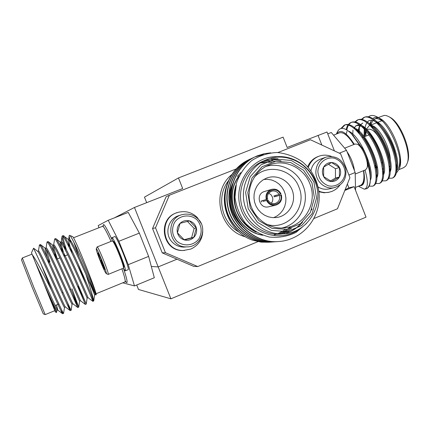 <?xml version="1.0" encoding="UTF-8"?>
<svg xmlns="http://www.w3.org/2000/svg" width="430" height="430" viewBox="0 0 430 430"><rect width="100%" height="100%" fill="white"/><g stroke="black" fill="none" stroke-linecap="round" stroke-linejoin="round"><path stroke-width="0.64" d="M347.375 184.04L348.864 187.851L354.105 186.658L366.027 217.145L170.909 298.818L138.487 289.471L136.697 284.999M354.105 186.658L344.801 190.469M170.909 298.818L158.181 266.912L176.999 259.204L162.244 252.878L165.453 252.716L197.725 266.557L193.753 266.385L176.999 259.204L158.181 266.912L151.322 266.493L154.322 277.742L134.477 285.918L128.242 264.676L118.884 241.273L108.226 220.284L128.242 212.409L139.331 233.103L118.884 241.273M128.242 264.676L148.629 256.398L139.331 233.103M148.629 256.398L151.322 266.493L158.181 266.912L134.466 207.464L182.669 188.523L178.471 177.945L283.096 137.138L287.154 147.463L327.02 131.999L334.411 150.892M108.226 220.284L98.239 225.556L98.921 227.744M128.027 269.685L128.124 269.669C130.29 269.61 116.165 234.656 114.751 236.581L111.886 237.72L112.251 240.891M122.76 282.816L134.477 285.918M95.175 293.593L95.61 293.948M32.309 254.839L31.481 252.786L33.578 248.185L40.877 263.794L51.686 290.562C44.118 275.291 35.41 258.521 32.309 254.839L43.742 283.193C50.46 298.076 56.443 311.062 56.846 310.455L56.873 310.444M33.605 248.212L37.711 251.373C39.463 251.588 64.296 309.283 64.457 307.332L64.473 307.326M48.982 262.241C46.069 253.652 44.801 249.018 45.182 248.336L45.403 248.384C47.644 248.965 72.192 306.058 72.036 304.225L71.176 310.186M56.373 259.301C53.514 250.706 52.315 246.051 52.788 245.337L53.078 245.401C55.798 246.352 80.055 302.844 79.588 301.129L78.722 307.122L71.977 288.804M62.796 253.383C60.657 246.637 59.845 242.961 60.367 242.348L60.732 242.439C63.925 243.751 87.881 299.645 87.113 298.038L86.247 304.021M69.37 247.782L68.117 243.041M66.532 250.072C63.661 241.257 62.538 236.446 63.162 235.651L68.375 239.488C72.014 241.149 95.632 296.351 94.611 294.964L89.488 282.015L95.283 293.969M63.581 235.753C67.241 237.129 94.863 302.134 93.756 300.925L93.761 300.909C93.471 298.71 90.913 290.013 86.086 274.808M40.877 263.794C50.391 284.735 63.36 314.679 63.559 313.357L63.608 313.266M40.484 246.202L40.56 244.638C42.575 244.751 71.434 312.427 71.149 310.234L71.17 310.218M47.95 242.799L48.246 241.66C50.837 242.214 79.356 309.181 78.712 307.122L77.766 307.514L72.568 293.233M55.443 239.558L55.594 238.623L55.922 238.704C59.071 239.687 87.252 305.961 86.247 304.026L85.307 304.413L78.351 286.213M43.742 283.193L48.547 295.114L56.54 312.502L56.905 310.428M51.686 290.562C57.991 304.757 61.603 312.47 62.527 313.707L61.571 309.74M38.458 250.986L39.426 244.976C40.028 241.617 69.714 311.143 70.16 310.6L67.725 303.069M46.064 247.986L47.047 241.982C48.042 238.505 77.916 308.487 77.749 307.498L77.766 307.514M53.637 244.998L54.648 238.994C56.024 235.382 86.081 305.843 85.307 304.408L80.512 300.731L79.588 301.129M65.72 250.76C63.183 242.971 61.952 238.204 62.028 236.452L62.216 236.022C63.979 232.286 94.106 302.951 92.821 301.322L88.048 297.651L87.113 298.038M69.531 235.328L72.557 236.618C73.853 235.258 96.186 290.159 96.202 294.76C95.648 290.744 71.617 234.044 69.531 235.328L69.203 235.694C69.128 236.677 69.671 239.091 70.837 242.923M77.658 262.902L85.914 284.413M96.202 294.76L95.39 294.142M35.319 262.3C42.925 278.404 56.663 309.815 57.684 310.008L57.722 310.035M57.797 310.062L56.518 304.956M37.63 251.314L38.506 250.964C39.103 248.131 64.409 306.864 65.333 306.907L65.36 306.929M49.912 261.87L46.123 249.25M45.182 248.336L46.134 247.959C47.058 245.014 72.53 304.15 72.939 303.817L72.966 303.833M57.297 258.93C55.137 252.367 53.911 248.051 53.616 245.981M52.788 245.337L53.734 244.96C54.992 241.907 80.625 301.441 80.512 300.731M64.661 256C62.242 248.556 61.071 244.014 61.135 242.369L61.313 241.972C62.898 238.811 88.682 298.748 88.048 297.651M72.1 253.415C69.81 246.229 68.65 241.66 68.623 239.703M68.117 239.29L68.859 238.999C70.773 235.726 96.637 295.888 95.551 294.582L94.616 294.964M32.024 254.135L22.344 257.952L33.766 287.192L45.193 314.615M43.263 313.835L32.341 287.718L21.5 259.849L22.338 257.962M47.547 260.548L45.768 256.742M79.136 256.844L73.858 242.278M90.219 294.684C92.235 298.963 93.407 301.048 93.74 300.941L94.611 294.964M56.54 312.502L55.362 312.019L48.547 295.114M43.253 313.83L45.177 314.615L54.82 310.67L43.736 283.177M123.302 268.304L125.259 270.83C127.361 270.803 113.224 235.823 111.886 237.72M112.488 240.87L113.412 241.262C115.213 243.289 117.992 249.292 121.749 259.274C123.34 263.762 124.055 266.406 123.888 267.197L123.878 267.234M108.134 274.421L123.485 268.159C123.652 267.331 122.899 264.552 121.228 259.822C117.261 249.303 114.337 242.977 112.45 240.854L97.126 246.922L96.25 248.911C96.159 249.604 96.922 252.141 98.529 256.533C102.163 266.019 104.732 271.712 106.231 273.62C107.951 274.695 96.599 246.578 96.25 248.911M108.231 274.431C109.65 274.517 97.927 245.492 97.126 246.922M98.271 254.7L101.077 262.289L104.651 269.476L101.48 260.171L98.448 253.571L97.981 252.964L98.271 254.7L98.916 254.442M102.98 263.988L101.077 262.289L101.104 259.263M102.163 261.854L101.077 262.289M114.391 217.859L134.466 207.464M146.673 202.67L144.469 197.133L178.471 177.945M348.918 175.053L355.175 172.516L355.551 190.35M327.757 133.881L331.267 132.499L346.499 150.312L355.175 172.516M346.499 150.312L339.329 153.177M333.562 135.176L339.329 132.902C343.248 131.693 348.069 135.574 353.793 144.539M363.49 170.667C364.586 178.848 363.624 183.734 360.598 185.319L360.41 185.4M382.184 162.502L381.394 163.051M395.971 170.608C402.496 163.669 389.693 128.226 376.605 121.523M369.316 120.529C367.064 121.771 365.65 124.243 365.075 127.93M364.946 128.828L364.866 135.783M375.218 165.561L375.707 166.302M390.284 171.591C394.638 162.062 381.668 129.903 369.746 123.974M362.802 123.098C360.399 124.453 358.975 127.248 358.534 131.489M358.512 131.671L358.426 132.666M368.875 168.135L369.709 169.382M376.164 176.284L376.54 176.526M383.646 174.51C389.569 162.363 367.295 118.916 356.561 125.538M356.266 125.673L353.809 128.108M376.986 177.434C382.206 167.571 365.392 129.623 353.632 127.968M347.031 131.193L345.903 134.891M370.305 180.353C375.266 171.5 360.496 135.703 348.628 131.193M361.313 185.599L361.716 185.432C364.258 184.131 365.016 179.896 363.995 172.731L363.791 170.543M359.136 186.636L364.317 189.189C368.101 188.2 368.338 181.815 365.038 170.038M376.315 166.163L377.486 167.974M388.758 178.294L392.165 178.165C397.96 176.08 397.089 159.165 389.806 142.803C382.399 126.157 370.456 114.358 363.844 117.471L361.41 119.32M382.243 180.906L385.678 180.837C391.37 178.799 390.392 161.906 383.092 145.512C375.675 128.839 363.818 116.965 357.319 120.034L354.879 121.921M375.712 183.524L379.179 183.508C384.753 181.514 383.657 164.631 376.347 148.21C368.913 131.505 357.147 119.583 350.762 122.609C348.461 123.7 346.94 126.011 346.204 129.543M369.155 186.147L372.654 186.19C378.12 184.25 376.911 167.388 369.59 150.935C362.141 134.203 350.471 122.211 344.193 125.194L340.947 128.479M396.283 173.139L399.25 169.033C403.894 156.988 389.204 122.152 376.637 116.707C373.326 115.025 370.606 115.063 368.472 116.809M369.639 123.915L371.068 121.255L370.423 124.394M382.824 173.365L383.162 173.709M392.45 178.025L392.966 177.837C395.777 176.45 397.083 172.57 396.89 166.2C396.32 153.402 388.741 134.622 379.158 124.103C373.552 117.992 368.72 115.675 364.661 117.148L361.904 119.4M359.313 127.726L359.27 133.666M376.142 175.59L376.637 176.112M385.973 180.686L386.495 180.498C389.161 179.176 390.424 175.494 390.279 169.447C389.833 156.541 381.878 136.858 372.063 126.291C366.661 120.491 362.017 118.298 358.131 119.712L355.379 122.012M352.944 130.027L352.826 134.138M379.475 183.363L379.991 183.175C382.528 181.911 383.748 178.418 383.651 172.683C383.323 159.697 374.992 139.1 364.957 128.506C359.765 123.007 355.309 120.932 351.589 122.287C349.122 123.469 347.548 126.017 346.87 129.935M372.95 186.045L373.471 185.857C375.879 184.658 377.051 181.342 376.997 175.908C376.787 162.862 368.075 141.346 357.841 130.752C352.853 125.533 348.579 123.571 345.016 124.872L341.662 128.355M366.516 188.7L366.93 188.55C369.09 187.464 370.219 184.583 370.316 179.896C369.977 184.75 368.634 187.716 366.29 188.808L364.317 189.189M336.486 134.026L336.905 132.881C339.496 126.581 344.344 126.882 351.45 133.784L360.125 145.91M367.844 164.502C369.424 170.011 370.246 174.87 370.321 179.095L370.316 179.896M357.647 186.529L361.522 185.384C363.828 183.524 364.651 179.31 363.995 172.731M396.078 169.038L396.761 162.648C395.589 149.823 390.531 137.879 381.587 126.818L379.158 124.103M380.593 125.764C376.073 121.179 372.138 119.497 368.789 120.717L369.021 120.626M364.274 128.28L364.102 136.471M374.836 166.501L376.132 168.334M389.456 171.957L390.177 167.689M390.193 166.19L390.182 165.792C389.79 154.881 383.049 138.17 374.584 129.065L368.886 124.286M362.501 123.195L359.867 125.275M359.566 125.721L357.728 131.865M369.262 170.205L369.993 171.204M382.813 174.876L383.576 168.925C383.291 157.95 376.228 140.47 367.569 131.333C362.995 126.484 359.05 124.662 355.739 125.861L355.965 125.775M376.153 177.8L376.906 174.016M376.954 172.43L376.949 172.054C376.761 161.03 369.375 142.776 360.544 133.628L355.126 129.237M370.3 175.537L370.3 175.171C370.235 171.253 369.348 166.598 367.634 161.202M361.899 147.791L352.664 135.101M403.652 167.673L405.888 165.932L407.291 163.04C411.585 151.661 399.228 121.239 388.354 116.417L386.194 115.573L384.221 115.401L378.223 117.557M388.645 116.573L389.757 117.18C400.126 121.787 411.859 150.683 407.769 161.54L407.678 161.83M382.684 169.334L383.447 169.689M389.295 167.463L389.951 165.545M390.316 159.573C389.795 146.764 379.405 127.457 372.235 125.716M370.638 125.447L370.133 125.479M369.166 125.737L366.521 129.07L365.898 130.86M366.113 130.677L365.887 136.117M364.85 136.53L365.468 132.085L366.451 130.199M367.026 129.618C371.993 127.592 377.406 133.026 383.281 145.931M383.302 168.474L382.437 168.603M354.304 144.335C346.252 131.962 340.334 128.516 336.556 133.999M371.068 121.255L371.509 120.319M372.821 118.605C374.299 117.266 376.169 116.998 378.438 117.798M376.637 116.707L379.728 118.368C391.037 123.292 404.243 155.816 399.712 167.598L399.615 167.91M389.747 170.963L389.472 170.785M370.972 124.759L372.708 120.524M373.944 119.352L374.659 118.965C376.82 118.089 379.437 118.873 382.523 121.314M399.728 158.81C399.991 164.529 399.013 168.35 396.799 170.264M389.94 170.049L389.451 169.753M367.483 166.539L367.526 166.405C369.488 161.567 363.538 146.947 358.83 145.028L357.443 144.313M355.207 174.032L365.597 169.812L366.978 168.017C369.155 162.653 362.522 146.361 357.303 144.244L355.099 144.018L344.677 148.178M354.465 170.694C353.498 163.9 351.025 157.568 347.042 151.704M313.787 218.574L337.475 208.776L349.934 177.654L340.592 153.763L310.428 139.75L277.941 152.526M152.548 228.55L166.082 196.795L169.372 195.236L155.515 227.776L152.548 228.55L162.244 252.878M155.515 227.776L165.453 252.716M236.21 168.942L169.372 195.236M318.565 156.359C313.427 158.165 309.793 161.669 307.67 166.872M318.856 191.758L324.026 192.774L329.058 192.242M177.332 212.635C156.95 217.881 161.857 251.33 182.911 250.507L184.492 250.459M197.725 266.557L258.027 241.628M240.891 172.597L237.177 176.477M233.108 182.685C227.314 195.032 227.911 207.163 234.893 219.074M263.085 201.38L268.041 200.122L263.085 201.38L262.768 200.622M266.304 199.708C265.235 194.527 267.1 191.054 271.894 189.286C275.91 188.614 278.93 190.119 280.962 193.79L279.086 194.51C277.495 191.726 275.162 190.581 272.088 191.081C268.363 192.42 266.88 195.102 267.648 199.128L261.128 201.041L261.51 202.014M279.086 194.51L273.915 195.881L274.297 196.849L280.715 195.043C283.768 203.428 270.868 208.684 267.342 200.445M275.565 195.44L275.856 196.22M274.297 196.849L280.715 195.043M268.041 200.122C269.551 202.793 271.781 203.954 274.732 203.61C278.661 202.385 280.242 199.681 279.478 195.5M268.728 193.231L271.094 194.811L272.529 197.311C273.125 199.515 272.717 201.487 271.319 203.234M266.697 200.702C268.599 204.191 271.454 205.723 275.275 205.303C280.392 203.723 282.419 200.213 281.354 194.785M271.174 189.501L263.864 191.678C255.425 194.618 259.446 208.846 268.169 206.9L268.868 206.744M273.673 217.688L277.253 215.849L280.365 213.285L282.886 210.103L284.703 206.448L285.73 202.471L285.939 198.354L285.31 194.269L283.875 190.393L281.693 186.889L278.866 183.916L275.501 181.6L271.755 180.046L267.788 179.315L263.767 179.45M266.342 178.197L262.73 180.1L259.591 182.734L257.043 185.991L255.21 189.727L254.168 193.79L253.958 197.999L254.598 202.181L256.049 206.147L258.258 209.738L261.128 212.796L264.536 215.188L268.331 216.817L272.351 217.612L276.431 217.548C287.568 216.268 295.603 204.486 293.12 193.231C290.841 181.938 278.721 174.354 268.003 177.617L266.342 178.197M272.856 158.665L277.893 158.81M302.516 222.154C298.458 226.997 293.335 230.614 287.149 233.006M265.348 160.304C270.771 159.331 276.001 159.535 281.037 160.911M289.105 231.195L282.811 233.866M254.614 231.2C238.279 221.009 231.888 206.497 235.441 187.663M263.004 161.32L268.879 160.729M291.363 228.314L280.94 233.899M262.327 235.081C236.661 230.808 223.369 196.886 238.865 176.44M242.746 226.648C231.211 215.398 227.68 201.95 232.152 186.303M260.134 163.029L264.359 162.733M285.273 229.604L277.775 233.737M276.506 234.221L274.275 234.936M278.661 241.547L276.501 241.655C257.129 242.719 236.505 226.718 232.2 207.158C227.266 186.421 237.424 164.846 255.506 156.638M276.092 241.735L273.91 241.843C254.737 242.875 234.35 227.035 230.098 207.69C225.234 187.174 235.291 165.84 253.189 157.713M273.571 241.918L271.443 242.025C252.114 243.068 231.689 226.884 227.835 207.314C223.396 186.491 234.173 165.459 252.647 158.02M271.11 242.095L269.008 242.203C249.868 243.24 229.652 227.228 225.831 207.862C221.439 187.26 232.103 166.437 250.394 159.062M306.504 223.476L296.028 232.393C287.606 236.435 278.726 237.983 269.379 237.043C260.257 234.619 252.281 230.018 245.465 223.251C239.752 215.484 236.253 206.814 234.974 197.241L236.403 183.201C239.58 174.257 244.665 166.727 251.657 160.616C259.435 155.665 267.89 152.956 277.033 152.494C286.144 153.424 294.545 156.477 302.231 161.658C311.594 169.501 317.136 179.525 318.856 191.737C315.642 171.409 297.033 155.182 277.216 156.676L280.435 157.095M318.856 191.737C322.022 217.408 302.225 241.123 276.775 241.633C257.038 242.687 236.177 226.126 232.232 206.12C227.696 184.83 238.698 163.341 257.548 155.746L264.063 153.73L270.739 152.827M277.533 241.612L274.259 241.821C254.856 242.875 234.285 226.712 230.233 207.083C225.573 186.228 236.129 164.91 254.495 157.127M255.221 156.826L263.429 154.483M312.003 208.916L311.718 210.023M274.985 241.794L271.755 242.004C252.544 243.047 232.189 227.056 228.179 207.636C223.573 187.002 234.017 165.905 252.2 158.192M252.915 157.896L253.377 157.713M272.491 241.977L269.277 242.181C250.12 243.208 229.889 227.164 226.072 207.776C221.686 187.147 232.367 166.313 250.679 158.933L251.104 158.767M270.045 242.16L260.693 242.052L252.609 240.203L261.666 242.176L269.97 242.16M226.653 186.007C218.902 207.072 231.372 233.017 252.609 240.203M271.19 158.885L276.99 158.89M301.473 222.998C297.393 227.594 292.346 231.001 286.326 233.221M256.205 232.168C238.725 224.062 229.91 203.567 235.871 185.378M262.8 161.433L269.019 160.852L275.071 161.368M285.671 231.781L280.725 233.899M262.816 235.264C236.366 231.566 222.638 196.091 239.214 175.698M261.3 162.293L271.486 162.201M291.115 226.363L285.525 230.673L279.097 233.839M243.912 227.911C230.749 216 226.959 201.589 232.544 184.674M315.013 181.616C324.897 204.642 307.703 233.259 283.155 233.845C265.326 234.92 247.965 221.299 244.197 203.041C240.273 184.819 250.674 165.442 267.428 159.331C285.692 152.145 308.047 162.771 315.013 181.616M313.943 182.116L304.961 168.689L291.287 160.454L275.56 159.068L260.87 164.862L250.163 176.768L245.627 192.425L248.218 208.69L257.409 222.267L271.33 230.426L287.149 231.571L301.709 225.546L312.164 213.602L316.512 198.123L313.943 182.116M312.003 182.9L314.416 197.95L310.326 212.511L300.489 223.734L286.799 229.394L271.932 228.314L258.855 220.638L250.222 207.883L247.787 192.597L252.044 177.886L262.101 166.695L275.904 161.239L290.691 162.535L303.553 170.275L312.003 182.9M309.847 183.701C304.015 167.969 285.536 158.955 270.174 164.582C255.613 169.511 246.438 186.179 249.825 201.874C253.066 217.596 268.212 229.217 283.547 227.938C304.026 226.965 318.109 202.987 309.847 183.701M265.896 166.442C280.602 161.981 297.56 170.796 303.069 185.561C310.331 202.767 299.683 224.309 281.849 228.018M266.181 224.143C287.063 231.598 307.982 207.599 298.904 187.114C292.443 168.786 266.858 163.088 254.082 177.45M277.216 156.676C251.883 155.768 232.033 183.863 240.886 208.878C249.056 234.124 281.72 244.079 301.204 227.809M264.208 160.707C247.696 166.77 237.462 185.884 241.348 203.847C245.078 221.837 262.203 235.253 279.79 234.194L283.155 233.845M266.949 199.45C263.902 191.017 276.839 185.83 280.322 194.048M184.072 239.72L191.592 237.774L194.156 228.405L187.437 221.434M194.156 228.405L196.343 227.981L189.523 220.907L180.068 223.315L177.439 232.84L184.298 239.924L193.742 237.478L191.592 237.774M193.742 237.478L196.343 227.981C197.139 231.619 196.274 234.785 193.742 237.478C191.033 239.988 187.883 240.805 184.298 239.924C180.772 238.79 178.488 236.43 177.439 232.84C176.644 229.179 177.52 226.008 180.068 223.315C182.793 220.81 185.943 220.009 189.523 220.907C193.027 222.047 195.301 224.406 196.343 227.981M197.305 220.117C201.718 225.836 202.342 231.937 199.181 238.424C194.054 245.939 183.072 247.094 176.461 240.746C172 234.995 171.376 228.862 174.585 222.348C179.788 214.828 190.764 213.785 197.305 220.117M198.171 219.053C208.142 228.518 200.552 247.314 186.846 246.874C168.087 247.965 164.534 217.677 183.024 214.452C188.851 213.35 193.903 214.882 198.171 219.053M186.152 246.927L183.959 247.11C179.46 247.083 175.601 245.465 172.376 242.262C163.615 233.915 168.447 217.419 180.213 215.301M202.756 231.587C202.197 239.8 198.214 245.627 190.812 249.067L183.443 250.475C161.669 251.297 157.579 216.349 178.934 212.167C185.986 210.689 192.102 212.474 197.295 217.521L201.224 223.498M318.77 191.103C322.086 192.511 325.483 192.898 328.955 192.264L332.234 191.291L335.33 189.641L337.534 187.883L339.861 185.206M331.455 156.434C327.542 154.902 323.607 154.746 319.651 155.966C314.072 157.917 310.272 161.782 308.262 167.56M325.354 157.401L321.033 158.917C315.443 160.901 312.067 164.921 310.895 170.979M317.985 186.9C321.355 189.001 324.946 189.7 328.746 188.996L329.751 188.754M315.862 171.747C315.566 181.471 325.188 189.791 334.212 187.69C343.237 184.723 347.037 178.316 345.613 168.479C342.129 159.159 335.712 155.354 326.359 157.052C319.78 159.514 316.281 164.41 315.862 171.747M317.867 171.645C318.592 178.638 322.135 183.363 328.482 185.83C336.814 187.69 344.838 181.191 345.15 172.414C344.43 165.475 340.915 160.761 334.604 158.272C326.311 156.359 318.2 162.803 317.867 171.645M323.65 167.05C322.022 170.173 322.016 173.349 323.629 176.569C325.456 179.665 328.09 181.326 331.53 181.541C334.97 181.503 337.604 179.987 339.426 176.999C341.038 173.881 341.044 170.721 339.437 167.512C337.625 164.421 335.002 162.766 331.568 162.535C328.128 162.551 325.488 164.056 323.65 167.05L331.568 162.535L339.437 167.512L339.426 176.999L331.53 181.541L323.629 176.569L323.65 167.05M328.407 164.244L335.464 168.705L339.437 167.512M335.464 168.705L335.454 178.068L339.426 176.999M335.454 178.068L330.401 180.976M321.833 145.05L318.028 135.326M348.864 187.851L345.053 189.84M123.657 268.933C126.721 278.086 127.737 282.666 126.71 282.682L125.232 281.08M103.34 226.723C102.722 221.552 105.57 225.75 111.886 239.306M124.985 281.908L125.033 281.887C125.673 281.258 124.635 276.92 121.926 268.863M111.047 241.37C106.457 231.265 103.635 226.239 102.587 226.298L73.455 237.79M245.433 236.806C219.085 230.238 210.625 191.285 231.888 174.494M228.604 180.589C216.01 196.144 221.24 222.358 238.87 231.99M126.028 281.967L125.033 281.887L96.014 293.781M67.73 254.78L64.14 256.21M59.958 257.871L56.303 259.328M49.418 262.069L48.434 262.461M78.642 286.095L77.663 286.493M70.832 289.266L69.853 289.664M62.995 292.454L62.011 292.851M64.489 307.316L63.597 313.309M45.403 248.384L40.56 244.638M53.078 245.401L48.246 241.66M60.732 242.439L55.922 238.704M62.527 313.707L57.684 310.008M70.16 310.6L65.333 306.907M77.749 307.498L72.939 303.817M62.028 236.452L61.135 242.369M69.203 235.694L68.703 239.058M95.997 294.932L95.551 294.582M57.77 310.073L56.846 310.455M65.387 306.95L64.457 307.332M72.976 303.838L72.036 304.225M61.313 241.972L60.367 242.348M58.905 303.978L55.207 305.488M62.608 313.75L63.559 313.357M70.203 310.627L71.149 310.234M92.821 301.322L93.74 300.941M39.458 244.966L40.377 244.6M47.085 241.966L47.999 241.606M54.691 238.978L55.594 238.623M62.216 236.022L63.162 235.651M102.636 226.277L103.281 225.626M128.124 269.669L125.259 270.83M123.888 267.197L123.485 268.159M106.231 273.62L108.161 274.437M355.486 187.416L360.598 185.319M374.664 165.781L375.508 165.442M362.205 137.584L363.049 137.251M364.317 136.745L369.8 134.563M396.89 166.2L396.761 162.648M390.279 169.447L390.182 165.792M372.063 126.291L374.584 129.065M383.651 172.683L383.576 168.925M364.957 128.506L367.569 131.333M376.997 175.908L376.949 172.054M357.841 130.752L360.544 133.628M351.794 134.144L353.503 135.944M370.321 179.095L370.3 175.171M407.769 161.54L407.291 163.04M382.523 169.253L382.915 169.452M389.408 168.888L390.123 168.592M396.041 166.174L396.696 165.905M369.338 125.668L370.38 125.259M371.208 124.931L376.992 122.641M377.814 122.313L381.781 120.744M399.712 167.598L399.25 169.033M399.078 169.544L403.861 167.587M374.659 118.965L377.997 117.648M364.661 117.148L363.85 117.471M358.136 119.712L357.319 120.034M351.584 122.287L350.767 122.609M345.016 124.872L344.193 125.194M392.972 177.832L392.165 178.165M386.495 180.498L385.683 180.831M379.996 183.175L379.179 183.508M373.471 185.857L372.654 186.19M366.93 188.55L366.29 188.808M367.526 166.405L366.978 168.017M272.088 191.081L271.529 191.243M275.275 205.303L268.169 206.9M266.229 178.24L268.003 177.617M267.379 165.706L270.174 164.582M276.823 241.633L276.501 241.655M274.27 241.821L273.953 241.843M271.765 242.004L271.459 242.025M269.32 242.181L269.013 242.203M186.846 246.874L183.959 247.11M182.911 250.507L183.443 250.475M327.945 192.495L328.955 192.264M334.212 187.69L328.746 188.996"/></g></svg>

